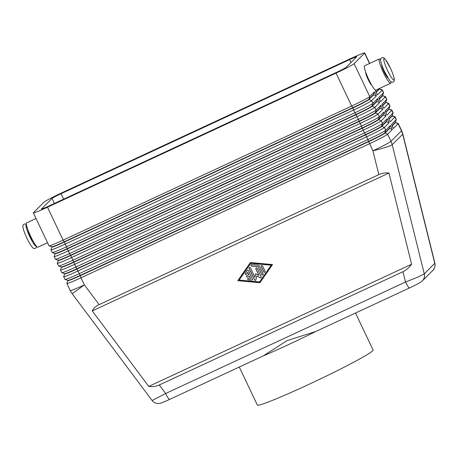 <?xml version="1.0" encoding="UTF-8"?>
<svg xmlns="http://www.w3.org/2000/svg" width="458" height="458" viewBox="0 0 458 458"><rect width="100%" height="100%" fill="white"/><g stroke="black" fill="none" stroke-linecap="round" stroke-linejoin="round"><path stroke-width="0.69" d="M169.695 399.37A7.448 1.128 -114.9 0 1 169.649 399.405C160.873 403.28 161.056 403.252 158.308 403.504C155.588 403.446 153.522 402.445 152.113 400.504L72.083 293.584A17.885 0.406 143.2 0 0 74.94 291.74A17.885 0.406 143.2 0 0 84.369 284.887L80.992 277.783L369.549 143.68A17.885 0.968 -25.4 0 0 381.48 137.818A17.885 0.968 -25.4 0 0 387.611 134.205L392.357 129.488L390.445 125.452L385.699 130.175A17.885 0.968 154.6 0 1 379.562 133.788A17.885 0.968 154.6 0 1 367.631 139.65L79.079 273.752A17.885 0.968 154.6 0 1 68.339 278.424A17.885 0.968 154.6 0 1 65.002 279.432A17.885 0.968 154.6 0 1 64.956 279.397L63.679 276.706A17.885 0.968 -25.4 0 0 67.063 275.739A17.885 0.968 -25.4 0 0 77.803 271.062L366.354 136.959A17.885 0.968 -25.4 0 0 378.285 131.097A17.885 0.968 -25.4 0 0 384.422 127.484L389.168 122.767L387.25 118.731L382.504 123.454A17.885 0.968 154.6 0 1 376.373 127.066A17.885 0.968 154.6 0 1 364.442 132.929L75.885 267.031A17.885 0.968 154.6 0 1 65.145 271.703A17.885 0.968 154.6 0 1 61.813 272.71A17.885 0.968 154.6 0 1 61.767 272.676L60.49 269.985A17.885 0.968 -25.4 0 0 63.868 269.018A17.885 0.968 -25.4 0 0 74.608 264.34L363.165 130.238A17.885 0.968 -25.4 0 0 375.096 124.381A17.885 0.968 -25.4 0 0 381.228 120.763L385.974 116.046L384.062 112.01L379.316 116.733A17.885 0.968 154.6 0 1 373.184 120.345A17.885 0.968 154.6 0 1 361.253 126.208L72.696 260.31A17.885 0.968 154.6 0 1 61.956 264.982A17.885 0.968 154.6 0 1 58.618 265.989A17.885 0.968 154.6 0 1 58.572 265.955L57.296 263.264A17.885 0.968 -25.4 0 0 60.679 262.297A17.885 0.968 -25.4 0 0 71.419 257.619L359.977 123.517A17.885 0.968 -25.4 0 0 371.907 117.66A17.885 0.968 -25.4 0 0 378.039 114.042L382.785 109.325L380.867 105.288L376.121 110.012A17.885 0.968 154.6 0 1 369.99 113.624A17.885 0.968 154.6 0 1 358.059 119.486L69.502 253.589A17.885 0.968 154.6 0 1 58.761 258.26A17.885 0.968 154.6 0 1 55.429 259.268A17.885 0.968 154.6 0 1 55.384 259.234L54.107 256.543A17.885 0.968 -25.4 0 0 57.485 255.575A17.885 0.968 -25.4 0 0 68.225 250.898L356.782 116.796A17.885 0.968 -25.4 0 0 368.713 110.939A17.885 0.968 -25.4 0 0 374.844 107.321L379.59 102.603L377.678 98.567L372.932 103.29A17.885 0.968 154.6 0 1 366.801 106.903A17.885 0.968 154.6 0 1 354.87 112.765L66.313 246.868A17.885 0.968 154.6 0 1 55.573 251.539A17.885 0.968 154.6 0 1 52.241 252.547A17.885 0.968 154.6 0 1 52.189 252.513L50.918 249.822A17.885 0.968 -25.4 0 0 54.296 248.854A17.885 0.968 -25.4 0 0 65.036 244.177L353.593 110.075A17.885 0.968 -25.4 0 0 365.524 104.218A17.885 0.968 -25.4 0 0 371.656 100.605L376.402 95.882L374.484 91.846L369.743 96.569A17.885 0.968 154.6 0 1 363.606 100.182A17.885 0.968 154.6 0 1 351.675 106.044L63.124 240.147A17.885 0.968 154.6 0 1 52.384 244.818A17.885 0.968 154.6 0 1 49.046 245.826A17.885 0.968 154.6 0 1 49 245.791L33.365 212.861A17.885 0.968 154.6 0 1 33.486 212.638L43.991 202.184A17.885 0.968 154.6 0 1 50.128 198.572A17.885 0.968 154.6 0 1 62.059 192.709L350.61 58.607A17.885 0.968 154.6 0 1 361.351 53.93A17.885 0.968 154.6 0 1 364.734 52.962A17.885 0.968 154.6 0 1 364.608 53.18L369.514 63.513M262.743 356.129L169.643 399.405A7.448 1.128 -114.9 0 1 168.16 397.996A7.448 1.128 -114.9 0 1 165.659 393.496L152.113 400.504M263.396 355.837L287.057 340.597L315.751 331.506L409.504 287.939A7.448 1.128 65.1 0 0 409.515 287.933C416.706 284.613 420.982 282.248 422.345 280.84M421.864 281.286A7.448 7.357 -134.9 0 0 424.28 273.867L417.942 277.096L405.519 282.025A7.448 1.128 65.1 0 0 408.021 286.531A7.448 1.128 65.1 0 0 409.504 287.939M159.281 384.972C155.983 386.472 152.474 386.947 148.753 386.403L92.258 310.925C93.587 308.268 95.877 306.173 99.14 304.627L378.846 174.635C382.138 173.135 385.51 172.603 388.962 173.038L411.61 264.243C409.12 267.678 406.235 270.174 402.96 271.726L159.281 384.972L165.659 393.496L405.519 282.025L402.96 271.726M376.402 95.882L373.636 94.869L368.89 99.592A15.795 0.853 154.6 0 1 363.475 102.781A15.795 0.853 154.6 0 1 352.935 107.956L64.378 242.059A15.795 0.853 154.6 0 1 54.891 246.192A15.795 0.853 154.6 0 1 51.909 247.045L50.918 249.765A17.885 0.968 -25.4 0 0 50.918 249.822M52.241 252.547L55.012 253.532A15.795 0.853 -25.4 0 0 57.954 252.644A15.795 0.853 -25.4 0 0 67.441 248.511L355.998 114.408A15.795 0.853 -25.4 0 0 366.537 109.233A15.795 0.853 -25.4 0 0 371.953 106.044L372.932 103.29L371.656 100.605L368.89 99.592L369.743 96.569L354.103 63.639A17.885 0.968 154.6 0 1 347.971 67.252A17.885 0.968 154.6 0 1 336.04 73.108L351.675 106.044L352.809 107.687A15.795 0.853 -25.4 0 0 363.349 102.512A15.795 0.853 -25.4 0 0 368.764 99.323L373.51 94.6L374.484 91.846M49.046 245.826L51.817 246.81A15.795 0.853 -25.4 0 0 54.765 245.923A15.795 0.853 -25.4 0 0 64.252 241.79L63.124 240.147L47.483 207.211A17.885 0.968 154.6 0 1 36.743 211.888A17.885 0.968 154.6 0 1 33.365 212.861M67.853 280.634L66.874 283.37A17.885 0.968 -25.4 0 0 66.874 283.428A17.885 0.968 -25.4 0 0 70.251 282.46A17.885 0.968 -25.4 0 0 80.992 277.783L80.339 275.664A15.795 0.853 154.6 0 1 70.847 279.792A15.795 0.853 154.6 0 1 67.864 280.651L67.744 280.405M379.59 102.603L376.825 101.59L372.085 106.313A15.795 0.853 154.6 0 1 366.663 109.502A15.795 0.853 154.6 0 1 356.124 114.677L67.572 248.78A15.795 0.853 154.6 0 1 58.086 252.913A15.795 0.853 154.6 0 1 55.097 253.766L54.983 253.52M55.086 253.749L54.107 256.486A17.885 0.968 -25.4 0 0 54.107 256.543M382.785 109.325L380.02 108.311L375.274 113.034A15.795 0.853 154.6 0 1 369.858 116.223A15.795 0.853 154.6 0 1 359.318 121.399L70.761 255.501A15.795 0.853 154.6 0 1 61.275 259.634A15.795 0.853 154.6 0 1 58.292 260.488L58.172 260.241M58.28 260.47L57.302 263.207A17.885 0.968 -25.4 0 0 57.296 263.264M55.429 259.268L58.2 260.253A15.795 0.853 -25.4 0 0 61.149 259.365A15.795 0.853 -25.4 0 0 70.635 255.232L359.192 121.13A15.795 0.853 -25.4 0 0 369.732 115.954A15.795 0.853 -25.4 0 0 375.148 112.765L379.894 108.042L380.867 105.288M385.974 116.046L383.209 115.032L378.468 119.756A15.795 0.853 154.6 0 1 373.047 122.944A15.795 0.853 154.6 0 1 362.507 128.12L73.956 262.222A15.795 0.853 154.6 0 1 64.469 266.35A15.795 0.853 154.6 0 1 61.481 267.209L61.361 266.962M61.469 267.191L60.49 269.928A17.885 0.968 -25.4 0 0 60.49 269.985M58.618 265.989L61.395 266.974A15.795 0.853 -25.4 0 0 64.338 266.087A15.795 0.853 -25.4 0 0 73.824 261.953L362.381 127.851A15.795 0.853 -25.4 0 0 372.921 122.675A15.795 0.853 -25.4 0 0 378.337 119.486L383.083 114.763L384.062 112.01M389.168 122.767L386.403 121.754L381.657 126.471A15.795 0.853 154.6 0 1 376.241 129.666A15.795 0.853 154.6 0 1 365.702 134.841L77.144 268.943A15.795 0.853 154.6 0 1 67.658 273.071A15.795 0.853 154.6 0 1 64.67 273.93L64.555 273.684M64.664 273.913L63.679 276.649A17.885 0.968 -25.4 0 0 63.679 276.706M61.813 272.71L64.584 273.695A15.795 0.853 -25.4 0 0 67.532 272.802A15.795 0.853 -25.4 0 0 77.018 268.674L365.576 134.572A15.795 0.853 -25.4 0 0 376.11 129.396A15.795 0.853 -25.4 0 0 381.531 126.208L386.271 121.484L387.25 118.731M392.357 129.488L389.592 128.475L384.846 133.192A15.795 0.853 154.6 0 1 379.43 136.387A15.795 0.853 154.6 0 1 368.89 141.562L80.339 275.664L80.207 275.395L368.764 141.293A15.795 0.853 -25.4 0 0 379.304 136.118A15.795 0.853 -25.4 0 0 384.72 132.929L389.466 128.206L390.445 125.452M65.002 279.432L67.778 280.416A15.795 0.853 -25.4 0 0 70.721 279.523A15.795 0.853 -25.4 0 0 80.207 275.395L75.885 267.031L70.635 255.232L69.502 253.589L64.252 241.79L352.809 107.687L353.593 110.075L359.192 121.13L364.442 132.929L365.576 134.572L372.921 150.785L378.846 174.635M376.201 92.316L379.396 89.133A15.795 0.853 -25.4 0 0 379.505 88.938L379.379 88.669M376.499 89.842L375.503 90.839L377.415 94.869L382.161 90.146A17.885 0.968 -25.4 0 0 382.287 89.928A17.885 0.968 -25.4 0 0 382.241 89.888L379.499 88.921M379.396 99.031L382.59 95.854A15.795 0.853 -25.4 0 0 382.699 95.659L382.573 95.39M382.287 89.928L383.564 92.613A17.885 0.968 154.6 0 1 383.558 92.671A17.885 0.968 154.6 0 1 383.438 92.837L378.692 97.56L380.609 101.59L385.355 96.867A17.885 0.968 -25.4 0 0 385.476 96.649A17.885 0.968 -25.4 0 0 385.43 96.609L382.688 95.642M382.585 105.752L385.779 102.575A15.795 0.853 -25.4 0 0 385.888 102.38L385.762 102.111M385.476 96.649L386.752 99.334A17.885 0.968 154.6 0 1 386.752 99.392A17.885 0.968 154.6 0 1 386.632 99.558L381.886 104.275L383.798 108.311L388.544 103.588A17.885 0.968 -25.4 0 0 388.67 103.371A17.885 0.968 -25.4 0 0 388.619 103.331L385.882 102.357M385.779 112.473L388.974 109.296A15.795 0.853 -25.4 0 0 389.082 109.101L391.813 110.052A17.885 0.968 -25.4 0 1 391.859 110.092A17.885 0.968 -25.4 0 1 391.733 110.309L393.01 113L388.27 117.717L390.182 121.754L394.928 117.03A17.885 0.968 -25.4 0 0 395.048 116.807A17.885 0.968 -25.4 0 0 395.002 116.773L392.26 115.8M388.968 119.194L392.163 116.017A15.795 0.853 -25.4 0 0 392.271 115.822L392.145 115.553M392.163 125.916L395.357 122.738A15.795 0.853 -25.4 0 0 395.466 122.544L395.334 122.275M395.048 116.807L396.325 119.498A17.885 0.968 154.6 0 1 396.325 119.555A17.885 0.968 154.6 0 1 396.204 119.721L391.458 124.439L393.376 128.475L398.116 123.752A17.885 0.968 -25.4 0 0 398.242 123.528A17.885 0.968 -25.4 0 0 398.197 123.494L395.454 122.521M379.31 58.962L364.614 65.786A13.414 2.027 65.1 0 0 368.742 79.469A13.414 2.027 65.1 0 0 375.921 90.112L390.611 83.287A13.414 2.027 -114.9 0 1 383.438 72.639A13.414 2.027 -114.9 0 1 379.31 58.962A13.414 2.027 -114.9 0 1 380.65 59.775M390.851 81.73A13.414 2.027 -114.9 0 1 390.611 83.287M28.024 230.116A7.448 1.128 65.1 0 0 33.285 241.44M47.54 242.723L37.934 247.188A13.414 2.027 -114.9 0 1 30.755 236.54A13.414 2.027 -114.9 0 1 26.633 222.863L36.039 218.489M239.288 367.041L257.327 405.038A64.08 3.464 -25.4 0 0 307.925 384.806A64.08 3.464 -25.4 0 0 373.098 350.067L355.511 313.032M263.064 355.992A64.08 3.464 -25.4 0 0 288.78 344.479A64.08 3.464 -25.4 0 0 316.14 331.329M41.501 208.911L52.006 198.457A8.942 0.481 154.6 0 1 61.04 193.723L349.597 59.62A8.942 0.481 154.6 0 1 356.656 56.798A8.942 0.481 154.6 0 1 356.593 56.907L346.088 67.36A8.942 0.481 154.6 0 1 337.054 72.101L48.502 206.203A8.942 0.481 154.6 0 1 41.438 209.025A8.942 0.481 154.6 0 1 41.501 208.911L41.563 209.048M381.674 64.641A7.448 1.128 65.1 0 0 383.941 71.597A7.448 1.128 65.1 0 0 387.794 77.814M371.799 85.285A7.448 1.128 -114.9 0 1 367.911 79.045A7.448 1.128 -114.9 0 1 365.65 72.049M396.325 119.555L395.334 122.326A15.795 0.853 154.6 0 1 395.225 122.469L392.031 125.647M391.859 110.092L393.136 112.777A17.885 0.968 154.6 0 1 393.136 112.834L392.145 115.605A15.795 0.853 154.6 0 1 392.037 115.748L388.842 118.925M393.136 112.834A17.885 0.968 154.6 0 1 393.01 113L392.163 116.017L394.928 117.03L396.204 119.721L395.225 122.469L398.116 123.752L401.494 130.856L390.989 141.316L387.611 134.205L384.72 132.929L385.699 130.175L384.422 127.484L381.531 126.208L382.504 123.454L381.228 120.763L378.337 119.486L379.316 116.733L378.039 114.042L375.274 113.034L376.121 110.012L374.844 107.321L371.953 106.044L376.699 101.321L377.678 98.567M388.67 103.371L389.947 106.056A17.885 0.968 154.6 0 1 389.941 106.113A17.885 0.968 154.6 0 1 389.821 106.279L385.075 110.996L386.993 115.032L391.733 110.309L388.842 109.027L385.647 112.204M389.941 106.113L388.951 108.884A15.795 0.853 154.6 0 1 388.842 109.027L389.821 106.279L388.544 103.588L385.653 102.306L382.459 105.489M386.752 99.392L385.762 102.163A15.795 0.853 154.6 0 1 385.653 102.306L386.632 99.558L385.355 96.867L382.464 95.585L379.27 98.768M383.558 92.671L382.567 95.441A15.795 0.853 154.6 0 1 382.464 95.585L383.438 92.837L382.161 90.146L379.27 88.863L376.075 92.047M354.103 63.639L364.608 53.18M379.47 88.463L379.379 88.72A15.795 0.853 154.6 0 1 379.27 88.863L379.401 88.497M47.483 207.211L336.04 73.108M247.463 277.027A0.744 0.733 45.1 0 1 246.622 275.831A0.744 0.733 45.1 0 1 246.828 275.682L248.9 274.685L247.784 272.338L246.507 274.147A0.744 0.733 45.1 0 1 245.425 274.285A0.744 0.733 45.1 0 1 245.288 273.294L247.223 270.501A0.744 0.733 45.1 0 1 248.499 270.621L252.472 278.991A0.744 0.733 45.1 0 1 251.745 280.038L248.339 279.729A0.744 0.733 45.1 0 1 247.87 278.464A0.744 0.733 45.1 0 1 248.454 278.252L250.583 278.447L249.467 276.1L247.463 277.027L249.536 276.031L250.583 278.447M246.656 275.796A0.744 0.733 -134.9 0 0 247.532 276.958M248.831 274.754L247.715 272.407M247.343 270.369A0.744 0.733 -134.9 0 0 247.291 270.438L245.351 273.226A0.744 0.733 -134.9 0 0 246.456 274.216M247.904 278.43A0.744 0.733 -134.9 0 0 248.408 279.661L251.814 279.97A0.744 0.733 -134.9 0 0 252.364 279.792M265.108 271.256A0.744 0.733 45.1 0 1 264.964 272.098A0.744 0.733 45.1 0 1 263.774 271.88L261.243 266.556A0.744 0.733 45.1 0 1 261.386 265.714A0.744 0.733 45.1 0 1 262.583 265.932L265.108 271.256M261.421 265.686A0.744 0.733 -134.9 0 0 261.312 266.487L263.842 271.812A0.744 0.733 -134.9 0 0 264.999 272.063M239.133 280.078L259.577 281.933L271.262 265.113L250.812 263.264L239.133 280.078M259.577 281.933L271.262 265.113M237.794 280.702L250.377 262.554L272.527 264.558L259.949 282.706L237.794 280.702L259.995 282.638M250.394 262.554L237.862 280.634M271.193 265.182L250.744 263.327M258.037 266.665L251.642 266.081A0.744 0.733 45.1 0 1 251.179 264.816A0.744 0.733 45.1 0 1 251.757 264.61L258.575 265.228A0.744 0.733 45.1 0 1 259.188 265.651L263.161 274.021A0.744 0.733 45.1 0 1 263.018 274.857A0.744 0.733 45.1 0 1 261.821 274.64L258.1 266.596L261.89 274.577A0.744 0.733 -134.9 0 0 263.052 274.823M251.213 264.787A0.744 0.733 -134.9 0 0 251.711 266.018L258.1 266.596M254.917 277.273L255.638 273.644L258.925 275.413L255.902 269.041A0.744 0.733 45.1 0 1 256.045 268.199A0.744 0.733 45.1 0 1 257.236 268.417L261.226 276.815A0.744 0.733 45.1 0 1 260.213 277.777L256.709 275.888L255.936 279.758A0.744 0.733 45.1 0 1 254.545 279.918L249.1 268.451A0.744 0.733 45.1 0 1 249.244 267.609A0.744 0.733 45.1 0 1 250.434 267.827L254.917 277.273L255.69 273.666M249.278 267.575A0.744 0.733 -134.9 0 0 249.169 268.382L254.614 279.849A0.744 0.733 -134.9 0 0 255.77 280.101M258.925 275.413L255.97 268.972A0.744 0.733 -134.9 0 1 256.079 268.165M256.709 275.888L260.281 277.708A0.744 0.733 -134.9 0 0 261.112 277.617M411.61 264.243L148.753 386.403M388.962 173.038L92.258 310.925M433.36 269.831L434.653 267.604L435.1 265.543L434.905 263.19L424.28 273.867L392.197 144.694A17.885 17.65 -134.9 0 0 390.989 141.316A17.885 0.968 -25.4 0 1 384.852 144.928A17.885 0.968 -25.4 0 1 372.921 150.785A17.885 1.489 166.1 0 0 385.71 147.316A17.885 1.489 166.1 0 0 392.197 144.694L402.702 134.24L434.785 263.413A7.448 7.357 45.1 0 1 432.856 270.392L422.35 280.846M401.614 130.639A17.885 0.968 -25.4 0 1 401.494 130.856A17.885 17.65 45.1 0 1 402.702 134.24A17.885 1.489 166.1 0 0 402.817 133.999A17.885 17.885 0 0 0 401.614 130.639L398.242 123.528M99.14 304.627L84.369 284.887A17.885 0.968 -25.4 0 1 73.629 289.565A17.885 0.968 -25.4 0 1 70.246 290.538L66.874 283.428M394.012 79.881A11.771 1.78 65.1 0 0 390.308 67.927A11.771 1.78 65.1 0 0 383.924 58.641A11.771 1.78 65.1 0 0 387.628 70.589A11.771 1.78 65.1 0 0 394.012 79.881M26.45 224.826A11.771 1.78 65.1 0 0 26.169 224.901A11.771 1.78 65.1 0 0 29.873 236.855A11.771 1.78 65.1 0 0 36.256 246.141A11.771 1.78 65.1 0 0 36.319 246.055M52.006 198.457L54.388 203.466M61.04 193.723L63.628 199.173M349.597 59.62L350.965 62.506M393.153 82.102C392.157 82.698 391.006 82.188 389.701 80.579L384.422 71.425C380.867 63.57 379.825 59.151 381.302 58.16L381.846 57.782C382.842 57.187 383.987 57.697 385.298 59.305L390.577 68.46C394.132 76.314 395.174 80.734 393.697 81.724L393.153 82.102M26.392 224.414L24.784 223.865L23.547 224.42C23.1 225.456 22.368 224.575 23.432 229.321C24.154 232.017 25.631 235.624 27.852 240.129C33.468 250.429 33.909 248.385 35.398 248.368L36.411 247.268L36.594 246.37M369.703 63.422L364.734 52.962M70.246 290.538A17.885 17.885 0 0 0 72.083 293.584M434.905 263.19L402.817 133.999"/></g></svg>
